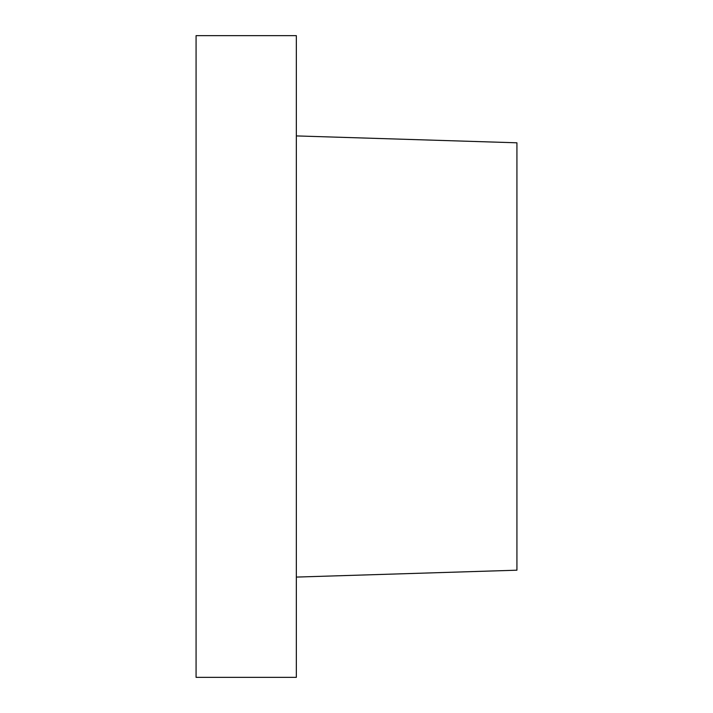 <?xml version="1.0" encoding="UTF-8"?>
<svg xmlns="http://www.w3.org/2000/svg" width="713" height="713" viewBox="0 0 713 713"><rect width="100%" height="100%" fill="white"/><g stroke="black" fill="none" stroke-linecap="round" stroke-linejoin="round"><path stroke-width="1.07" d="M296.341 577.084L516.925 570.195L516.925 142.805L296.341 135.916M196.075 35.65L196.075 677.35L296.341 677.35L296.341 35.65L196.075 35.65"/></g></svg>
